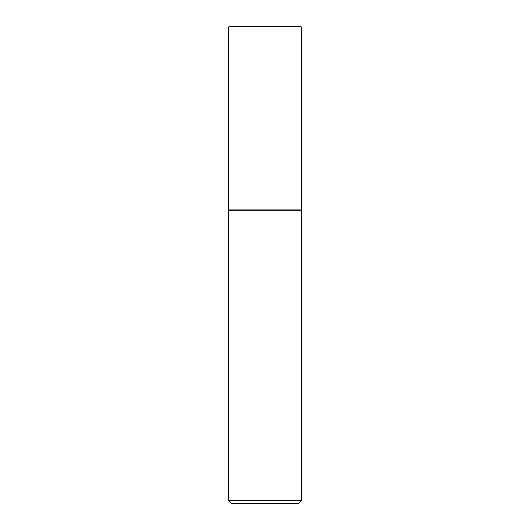 <?xml version="1.0" encoding="UTF-8"?>
<svg xmlns="http://www.w3.org/2000/svg" width="530" height="530" viewBox="0 0 530 530"><rect width="100%" height="100%" fill="white"/><g stroke="black" fill="none" stroke-linecap="round" stroke-linejoin="round"><path stroke-width="0.79" d="M228.311 27.971L228.311 209.959L301.689 209.959L301.689 27.971L228.311 27.971A1.471 1.471 0 0 1 229.775 26.5L300.225 26.5A1.471 1.471 0 0 1 301.689 27.971M228.456 209.959L228.311 500.565L301.689 500.565L301.689 210.105L228.311 210.105M301.689 500.565L298.754 503.5L231.246 503.5L228.311 500.565"/></g></svg>
